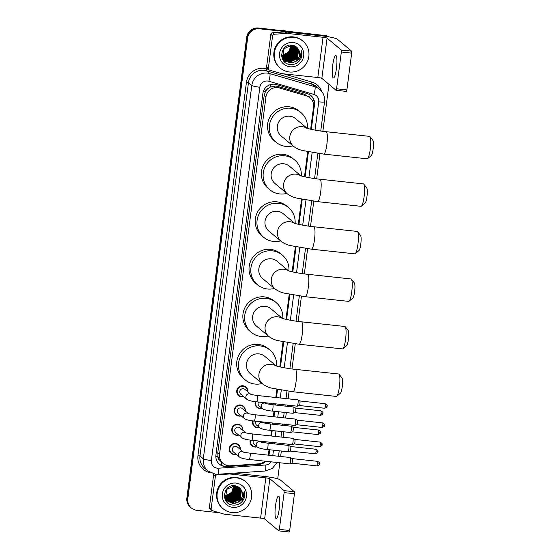 <?xml version="1.0" encoding="UTF-8"?>
<svg xmlns="http://www.w3.org/2000/svg" width="560" height="560" viewBox="0 0 560 560"><rect width="100%" height="100%" fill="white"/><g stroke="black" fill="none" stroke-linecap="round" stroke-linejoin="round"><path stroke-width="0.84" d="M266.154 402.836A5.635 5.502 -50 0 1 266.119 403.529M262.045 408.387A5.635 5.502 -50 0 1 255.248 401.646M263.662 422.058A5.635 5.502 -50 0 1 263.627 422.751L262.675 421.946M259.553 427.609A5.635 5.502 -50 0 1 252.756 420.861M261.163 441.273A5.635 5.502 -50 0 1 261.128 441.966L260.176 441.168M257.054 446.831A5.635 5.502 -50 0 1 250.257 440.083M243.726 396.676A5.635 5.502 -50 0 1 237.202 389.165A5.635 5.502 -50 0 1 247.8 391.818M241.234 415.898A5.635 5.502 -50 0 1 234.703 408.387A5.635 5.502 -50 0 1 245.308 411.033M238.735 435.113A5.635 5.502 -50 0 1 232.211 427.609A5.635 5.502 -50 0 1 242.809 430.255M236.243 454.335A5.635 5.502 -50 0 1 229.712 446.824A5.635 5.502 -50 0 1 240.317 449.477M310.66 129.22L313.544 106.995A10.57 10.318 130 0 0 310.002 97.783L304.437 94.234L277.508 86.373L275.751 86.03L270.34 87.045L267.911 88.627A3.521 3.437 130 0 0 265.391 91.595A10.57 1.253 -172.6 0 1 263.382 91.357M310.002 97.783A10.57 10.318 130 0 0 306.334 95.823L279.412 87.969A10.57 10.318 130 0 0 265.951 96.908L219.541 454.23A10.57 10.318 130 0 0 230.342 465.78L258.538 463.855A10.57 10.318 130 0 0 264.894 461.167M219.653 460.173A10.57 10.318 -50 0 1 217.994 456.568L217.966 456.75A3.521 3.437 130 0 0 219.653 460.173L221.62 462.203A10.57 1.666 -93.9 0 1 221.578 465.409M265.391 91.595L265.37 91.777A10.57 10.318 -50 0 1 267.911 88.627M265.37 91.777L264.194 95.438L217.784 452.753L217.994 456.568M268.31 455.154A10.57 10.318 130 0 0 268.408 454.524L269.038 449.694M269.85 443.408L270.004 442.225M270.823 435.939L271.53 430.479M272.349 424.186L272.503 423.01M273.315 416.717L274.029 411.257M274.841 404.964L274.995 403.788M275.814 397.495L276.878 389.305M279.79 366.863L283.052 341.775M285.964 319.333L289.226 294.245M292.138 271.81L295.4 246.722M298.312 224.28L301.567 199.192M304.486 176.75L307.741 151.662M311.311 129.367L314.503 104.783A10.57 10.318 130 0 0 307.293 93.618L276.325 84.581A10.57 10.318 130 0 0 262.864 93.527L215.915 455.014A10.57 10.318 130 0 0 226.716 466.571L259.14 464.352A10.57 10.318 130 0 0 265.909 461.272M219.38 512.743L196.784 510.314A10.57 10.318 -50 0 1 187.803 498.792L247.639 38.08A10.57 10.318 -50 0 1 259.322 28.784L324.779 35.826A10.57 10.318 -50 0 1 328.006 36.722M328.958 84.336L322.861 131.306M319.956 153.671L316.687 178.836M313.782 201.201L310.513 226.366M307.608 248.724L304.339 273.896M301.434 296.254L298.165 321.419M295.267 343.784L291.998 368.949M289.093 391.314L288.113 398.818M287.301 405.111L287.147 406.294M286.328 412.58L285.621 418.04M284.802 424.333L284.648 425.509M283.829 431.802L283.122 437.262M282.303 443.548L282.156 444.731M281.337 451.017L280.63 456.477M279.811 462.77L277.725 478.814M191.345 508.004L190.414 507.22A10.57 10.318 -50 0 1 186.865 498.008L246.701 37.296A10.57 10.318 -50 0 1 258.391 28L324.31 35.434A10.57 10.318 -50 0 1 328.412 36.792A10.57 10.318 -50 0 0 324.31 35.434L258.86 28.392L324.779 35.826M246.701 37.296L247.17 37.688A10.57 10.318 -50 0 1 258.86 28.392A10.57 10.318 -50 0 0 247.17 37.688L187.334 498.4L247.17 37.688L247.639 38.08M190.876 507.612A10.57 10.318 -50 0 1 187.334 498.4A10.57 10.318 -50 0 0 190.876 507.612M268.982 455.224A10.57 10.318 130 0 0 269.017 455.021L269.696 449.771M270.515 443.478L270.669 442.295M271.481 436.009L272.195 430.549M273.007 424.256L273.161 423.08M273.98 416.787L274.687 411.327M275.506 405.041L275.66 403.858M276.479 397.565L277.529 389.438M280.441 367.01L283.703 341.908M286.615 319.48L289.877 294.378M292.789 271.95L296.051 246.855M298.963 224.427L302.225 199.325M305.137 176.897L308.399 151.795M265.118 461.188A10.57 10.318 -50 0 1 258.678 463.96L226.247 466.179A10.57 10.318 -50 0 1 219.233 464.03M269.185 449.715L268.548 454.629A10.57 10.318 -50 0 1 268.464 455.168M310.723 95.382A10.57 10.318 -50 0 1 314.034 104.391L310.807 129.255M307.888 151.69L304.633 176.785M301.721 199.22L298.459 224.315M295.547 246.75L292.285 271.838M289.373 294.28L286.111 319.368M283.199 341.803L279.937 366.898M277.025 389.333L275.961 397.516M275.149 403.802L274.995 404.985M274.176 411.271L273.469 416.731M272.65 423.024L272.496 424.2M271.684 430.493L270.97 435.953M270.158 442.239L270.004 443.422M323.848 35.042A10.57 10.318 -50 0 1 328.601 36.827M336.462 68.313A11.277 2.044 -83.9 0 0 335.797 55.538A11.277 2.044 -83.9 0 0 332.724 65.184A11.277 2.044 -83.9 0 0 333.389 77.959A11.277 2.044 -83.9 0 0 336.462 68.313M268.373 68.236A1.764 1.722 130 0 0 268.961 69.776L267.211 68.306A1.764 1.722 -50 0 1 266.616 66.766L268.373 68.236L272.587 35.798L270.83 34.328A1.764 1.722 -50 0 1 272.475 32.774L284.963 31.92A1.764 1.722 -50 0 1 285.271 31.927L321.293 35.805A14.091 1.673 -172.6 0 1 337.407 39.242L351.61 51.149L351.673 53.13L341.341 52.017L341.271 50.036L327.075 38.129A3.521 0.42 7.4 0 0 323.043 37.275L287.021 33.397A1.764 1.722 130 0 0 286.72 33.39L274.232 34.244A1.764 1.722 130 0 0 272.587 35.798M266.616 66.766L270.83 34.328M268.961 69.776A1.764 1.722 130 0 0 269.57 70.098L281.498 73.584A1.764 1.722 130 0 0 281.792 73.64L317.814 77.518A3.521 0.42 7.4 0 1 321.846 78.372L336.084 90.3L336.567 88.788L346.899 89.901L351.673 53.13M346.899 89.901L346.416 91.406L336.126 90.286M336.567 88.788L341.341 52.017M281.722 30.513A15.855 15.477 -50 0 1 283.591 30.597A15.855 15.477 -50 0 1 285.432 30.912M289.359 71.981A17.619 17.199 -50 0 1 280.301 68.138A17.619 17.199 -50 0 1 275.751 47.901A17.619 17.199 -50 0 1 293.867 37.289A17.619 17.199 -50 0 1 302.932 41.132A17.619 17.199 -50 0 1 307.482 61.369A17.619 17.199 -50 0 1 289.359 71.981M280.301 68.138L279.832 67.746A17.619 17.199 -50 0 1 275.282 47.509A17.619 17.199 -50 0 1 293.398 36.897A17.619 17.199 -50 0 1 302.463 40.74L302.932 41.132M300.895 58.723C302.078 56.098 302.232 53.438 301.35 50.75C302.008 55.972 299.866 59.675 294.917 61.852A8.806 8.596 -50 0 0 298.767 49.987C297.416 47.278 295.246 45.675 292.257 45.178C280.049 43.099 277.711 63.525 289.961 64.463C294.798 64.883 298.445 62.972 300.895 58.723M293.195 42.49A12.334 12.04 -50 0 1 303.674 55.93A12.334 12.04 -50 0 1 290.038 66.78A12.334 12.04 -50 0 1 279.559 53.34A12.334 12.04 -50 0 1 293.195 42.49M281.582 54.096L282.275 57.064L284.676 60.312L289.121 62.16L297.241 58.709L298.459 50.113L296.212 46.998M296.142 46.935L293.335 45.402M284.977 60.55L289.268 62.279L297.381 58.828L298.606 50.239L296.289 47.061L291.809 45.178L283.885 48.797L282.856 57.554L285.264 60.802L289.849 62.769L294.917 61.852M284.389 60.06L288.533 61.67L296.653 58.219L297.878 49.623L295.911 46.76M284.697 60.284L288.68 61.789L296.8 58.338L298.025 49.749L295.988 46.823M295.729 46.613L295.064 46.088M284.627 59.962L287.952 61.18L296.072 57.729L297.29 49.133L295.603 46.543M284.438 60.011L288.099 61.299L296.212 57.848L297.437 49.259L295.68 46.599M284.116 59.647L287.364 60.69L295.484 57.239L296.709 48.643L295.274 46.333M284.179 59.717L287.511 60.809L295.631 57.358L296.856 48.769L295.358 46.382M283.878 59.339L286.783 60.2L294.903 56.749L296.121 48.153L294.938 46.144M283.941 59.416L286.93 60.319L295.043 56.868L296.268 48.279L295.029 46.186M283.654 59.017L286.195 59.71L294.315 56.259L295.54 47.663L294.595 45.962M283.71 59.094L286.342 59.829L294.462 56.378L295.687 47.789L294.679 46.004M283.437 58.681L285.614 59.22L293.734 55.769L294.952 47.173L294.231 45.801M283.486 58.765L285.761 59.339L293.881 55.888L295.099 47.299L294.322 45.836M283.234 58.331L285.026 58.73L293.146 55.279L294.371 46.683L293.86 45.654M283.283 58.415L285.173 58.849L293.293 55.398L294.518 46.809L293.951 45.689M283.045 57.96L284.445 58.24L292.565 54.789L293.79 46.193L293.475 45.521M283.087 58.058L284.592 58.359L292.712 54.908L293.93 46.319L293.573 45.549M282.87 57.575L283.857 57.75L291.977 54.299L293.069 45.402M282.912 57.673L284.004 57.876L292.124 54.418L293.174 45.43M282.709 57.176L291.396 53.809L292.656 45.311M282.744 57.281L291.543 53.928L292.761 45.332M282.562 56.756L290.808 53.319L292.222 45.234M282.597 56.861L290.955 53.438L292.334 45.248M282.436 56.315L290.227 52.829L291.774 45.178M282.464 56.427L290.374 52.948L291.886 45.185M282.331 55.846L289.639 52.339L291.298 45.143M282.352 55.965L289.786 52.458L291.417 45.15M282.247 55.356L289.058 51.849L290.808 45.143M282.261 55.482L289.205 51.968L290.934 45.136M284.158 48.146L282.709 57.428L285.117 60.683L289.702 62.65C296.408 63.77 302.043 55.65 298.767 49.987M281.561 55.034L282.128 56.938L284.83 60.431M281.82 57.036L283.948 59.703M281.743 56.7L284.396 60.004M281.995 57.687L283.507 59.332M290.234 50.267L284.144 55.699M296.982 48.461A15.855 15.477 -50 0 1 296.905 48.888M296.87 49.063A15.855 15.477 -50 0 1 296.716 49.721M296.611 50.106A15.855 15.477 -50 0 1 296.317 51.065M296.142 51.534A15.855 15.477 -50 0 1 295.106 53.732M291.725 57.897A15.855 15.477 -50 0 1 289.73 59.402M289.282 59.675A15.855 15.477 -50 0 1 288.54 60.088M287.959 60.382A15.855 15.477 -50 0 1 287.287 60.683M287.105 60.753A15.855 15.477 -50 0 1 286.65 60.928M285.922 61.18A15.855 15.477 -50 0 1 285.817 61.208A15.855 15.477 -50 0 1 284.606 61.53M282.933 59.787L284.305 59.99M284.893 60.025L285.481 60.032M285.754 60.018L287.014 59.885M287.651 59.759L291.368 58.121M295.155 53.606L296.1 49.77M296.114 49.147L296.037 47.957M296.002 47.691L295.911 47.152M295.743 54.096L296.681 50.26M296.695 49.637L296.625 48.447M296.324 54.586L297.269 50.75M297.283 50.127L297.206 48.937M296.912 55.076L297.85 51.24M282.898 59.731L284.235 59.934M284.753 59.962L285.285 59.969M285.537 59.962L286.671 59.864M287.238 59.766L290.283 58.674M295.505 52.465L296.037 49.378M296.037 48.832L295.946 47.754M295.911 47.523L295.827 47.026M296.086 52.955L296.625 49.868M296.618 49.322L296.534 48.244M296.674 53.445L297.206 50.358M297.206 49.812L297.115 48.734M297.255 53.935L297.787 50.848M298.809 61.551L299.642 60.585L301.35 50.75M369.964 136.605L372.918 140.406A7.749 1.407 96.1 0 1 373.135 149.03A7.749 1.407 96.1 0 1 371.287 155.554L367.591 158.641A11.277 2.044 -83.9 0 0 370.272 149.149A11.277 2.044 -83.9 0 0 369.964 136.605A11.277 2.044 -83.9 0 0 369.607 136.374L326.2 131.705A11.277 2.044 96.1 0 1 326.865 144.48A11.277 2.044 96.1 0 1 323.792 154.119L367.199 158.795A11.277 2.044 -83.9 0 0 367.591 158.641M307.062 128.268L295.638 118.692A11.277 11.004 130 0 0 278.243 123.025A11.277 11.004 130 0 0 281.148 135.975L293.573 146.391C296.744 148.617 299.95 150.024 303.191 150.612L323.792 154.119M292.943 145.859A19.376 18.921 -50 0 1 285.915 146.412A19.376 18.921 -50 0 1 275.947 142.184A19.376 18.921 -50 0 1 270.942 119.931A19.376 18.921 -50 0 1 290.871 108.255A19.376 18.921 -50 0 1 300.846 112.483A19.376 18.921 -50 0 1 307.447 128.394M275.947 142.184L274.19 140.714A19.376 18.921 -50 0 1 269.192 118.461A19.376 18.921 -50 0 1 289.121 106.785A19.376 18.921 -50 0 1 299.089 111.013L300.846 112.483M363.79 184.135L366.744 187.936A7.749 1.407 96.1 0 1 366.961 196.56A7.749 1.407 96.1 0 1 365.12 203.084L361.417 206.171A11.277 2.044 -83.9 0 0 364.098 196.679A11.277 2.044 -83.9 0 0 363.79 184.135A11.277 2.044 -83.9 0 0 363.433 183.904L320.026 179.235A11.277 2.044 96.1 0 1 320.691 192.01A11.277 2.044 96.1 0 1 317.618 201.649L361.025 206.318A11.277 2.044 -83.9 0 0 361.417 206.171M300.888 175.798L289.464 166.222A11.277 11.004 130 0 0 272.069 170.555A11.277 11.004 130 0 0 274.981 183.505L287.399 193.921C290.57 196.147 293.776 197.554 297.017 198.142L317.618 201.649M286.769 193.389A19.376 18.921 -50 0 1 279.741 193.942A19.376 18.921 -50 0 1 269.773 189.714A19.376 18.921 -50 0 1 264.768 167.461A19.376 18.921 -50 0 1 284.697 155.785A19.376 18.921 -50 0 1 294.672 160.013A19.376 18.921 -50 0 1 301.273 175.917M269.773 189.714L268.016 188.244A19.376 18.921 -50 0 1 263.018 165.991A19.376 18.921 -50 0 1 282.947 154.315A19.376 18.921 -50 0 1 292.915 158.543L294.672 160.013M357.616 231.665L360.577 235.466A7.749 1.407 96.1 0 1 360.787 244.09A7.749 1.407 96.1 0 1 358.946 250.614L355.243 253.701A11.277 2.044 -83.9 0 0 357.924 244.209A11.277 2.044 -83.9 0 0 357.616 231.665A11.277 2.044 -83.9 0 0 357.266 231.427L313.852 226.758A11.277 2.044 96.1 0 1 314.517 239.54A11.277 2.044 96.1 0 1 311.444 249.179L354.851 253.848A11.277 2.044 -83.9 0 0 355.243 253.701M294.714 223.328L283.29 213.752A11.277 11.004 130 0 0 265.895 218.085A11.277 11.004 130 0 0 268.807 231.028L281.232 241.444C284.396 243.677 287.602 245.084 290.843 245.665L311.444 249.179M280.595 240.919A19.376 18.921 -50 0 1 273.567 241.472A19.376 18.921 -50 0 1 263.599 237.244A19.376 18.921 -50 0 1 258.601 214.984A19.376 18.921 -50 0 1 278.53 203.308A19.376 18.921 -50 0 1 288.498 207.543A19.376 18.921 -50 0 1 295.099 223.447M263.599 237.244L261.849 235.774A19.376 18.921 -50 0 1 256.844 213.514A19.376 18.921 -50 0 1 276.773 201.838A19.376 18.921 -50 0 1 286.741 206.073L288.498 207.543M351.442 279.188L354.403 282.989A7.749 1.407 96.1 0 1 354.613 291.613A7.749 1.407 96.1 0 1 352.772 298.144L349.069 301.224A11.277 2.044 -83.9 0 0 351.757 291.739A11.277 2.044 -83.9 0 0 351.442 279.188A11.277 2.044 -83.9 0 0 351.092 278.957L307.685 274.288A11.277 2.044 96.1 0 1 308.343 287.063A11.277 2.044 96.1 0 1 305.27 296.709L348.677 301.378A11.277 2.044 -83.9 0 0 349.069 301.224M288.54 270.858L277.116 261.282A11.277 11.004 130 0 0 259.721 265.615A11.277 11.004 130 0 0 262.633 278.558L275.058 288.974C278.222 291.2 281.428 292.607 284.669 293.195L305.27 296.709M274.421 288.442A19.376 18.921 -50 0 1 267.4 289.002A19.376 18.921 -50 0 1 257.425 284.767A19.376 18.921 -50 0 1 252.427 262.514A19.376 18.921 -50 0 1 272.356 250.838A19.376 18.921 -50 0 1 282.324 255.073A19.376 18.921 -50 0 1 288.925 270.977M257.425 284.767L255.675 283.297A19.376 18.921 -50 0 1 250.67 261.044A19.376 18.921 -50 0 1 270.599 249.368A19.376 18.921 -50 0 1 280.574 253.603L282.324 255.073M345.268 326.718L348.229 330.519A7.749 1.407 96.1 0 1 348.439 339.143A7.749 1.407 96.1 0 1 346.598 345.667L342.902 348.754A11.277 2.044 -83.9 0 0 345.583 339.262A11.277 2.044 -83.9 0 0 345.268 326.718A11.277 2.044 -83.9 0 0 344.918 326.487L301.511 321.818A11.277 2.044 96.1 0 1 302.176 334.593A11.277 2.044 96.1 0 1 299.096 344.239L342.503 348.908A11.277 2.044 -83.9 0 0 342.902 348.754M282.366 318.381L270.949 308.805A11.277 11.004 130 0 0 253.547 313.138A11.277 11.004 130 0 0 256.459 326.088L268.884 336.504C272.055 338.73 275.254 340.137 278.495 340.725L299.096 344.239M268.254 335.972A19.376 18.921 -50 0 1 261.226 336.532A19.376 18.921 -50 0 1 251.251 332.297A19.376 18.921 -50 0 1 246.253 310.044A19.376 18.921 -50 0 1 266.182 298.368A19.376 18.921 -50 0 1 276.15 302.596A19.376 18.921 -50 0 1 282.751 318.507M251.251 332.297L249.501 330.827A19.376 18.921 -50 0 1 244.496 308.574A19.376 18.921 -50 0 1 264.425 296.898A19.376 18.921 -50 0 1 274.4 301.126L276.15 302.596M339.094 374.248L342.055 378.049A7.749 1.407 96.1 0 1 342.272 386.673A7.749 1.407 96.1 0 1 340.424 393.197L336.728 396.284A11.277 2.044 -83.9 0 0 339.409 386.792A11.277 2.044 -83.9 0 0 339.094 374.248A11.277 2.044 -83.9 0 0 338.744 374.017L295.337 369.348A11.277 2.044 96.1 0 1 296.002 382.123A11.277 2.044 96.1 0 1 292.922 391.762L336.329 396.431A11.277 2.044 -83.9 0 0 336.728 396.284M276.199 365.911L264.775 356.335A11.277 11.004 130 0 0 247.38 360.668A11.277 11.004 130 0 0 250.285 373.618L262.71 384.034C265.881 386.26 269.087 387.667 272.328 388.255L292.922 391.762M262.08 383.502A19.376 18.921 -50 0 1 255.052 384.055A19.376 18.921 -50 0 1 245.084 379.827A19.376 18.921 -50 0 1 240.079 357.574A19.376 18.921 -50 0 1 260.008 345.898A19.376 18.921 -50 0 1 269.976 350.126A19.376 18.921 -50 0 1 276.577 366.037M245.084 379.827L243.327 378.357A19.376 18.921 -50 0 1 238.329 356.104A19.376 18.921 -50 0 1 258.258 344.428A19.376 18.921 -50 0 1 268.226 348.656L269.976 350.126M251.027 394.513L257.383 395.514A3.171 0.574 96.1 0 1 257.572 399.105A3.171 0.574 96.1 0 1 257.544 399.301A3.171 0.574 96.1 0 1 256.704 401.821C252.147 401.408 248.899 400.596 246.953 399.378L240.828 394.24A3.171 3.094 -50 0 1 243.271 388.689A3.171 3.094 -50 0 1 244.902 389.382L250.775 394.31M243.523 396.501A5.285 5.159 -50 0 1 237.636 389.403A5.285 5.159 -50 0 1 247.597 391.643M257.383 395.514L297.829 399.868A3.171 0.574 96.1 0 1 297.871 399.882A3.171 0.574 96.1 0 1 297.899 399.896A3.171 0.574 96.1 0 1 298.018 403.459A3.171 0.574 96.1 0 1 297.199 406.168A3.171 0.574 96.1 0 1 297.15 406.168A3.171 0.574 96.1 0 1 297.087 406.14M325.227 406.28A2.289 0.413 96.1 0 0 325.087 403.683L299.817 400.967A2.289 0.413 96.1 0 1 299.831 400.974A2.289 0.413 96.1 0 1 299.852 400.988A2.289 0.413 96.1 0 1 299.936 403.557A2.289 0.413 96.1 0 1 299.348 405.517A2.289 0.413 96.1 0 1 299.313 405.517L324.597 408.24C328.538 406.854 326.522 406.35 327.117 406.259L325.227 406.28A2.289 0.413 96.1 0 1 324.597 408.24M248.528 413.735L254.891 414.736A3.171 0.574 96.1 0 1 255.073 418.327A3.171 0.574 96.1 0 1 255.052 418.523A3.171 0.574 96.1 0 1 254.212 421.036C249.655 420.63 246.4 419.818 244.454 418.593L238.329 413.462A3.171 3.094 -50 0 1 240.772 407.911A3.171 3.094 -50 0 1 242.403 408.604L248.276 413.525M241.024 415.723A5.285 5.159 -50 0 1 235.137 408.618A5.285 5.159 -50 0 1 245.098 410.858M254.891 414.736L295.337 419.083A3.171 0.574 96.1 0 1 295.379 419.097A3.171 0.574 96.1 0 1 295.4 419.118A3.171 0.574 96.1 0 1 295.519 422.681A3.171 0.574 96.1 0 1 294.7 425.383A3.171 0.574 96.1 0 1 294.658 425.39A3.171 0.574 96.1 0 1 294.588 425.362M324.59 425.418L322.728 425.502A2.289 0.413 96.1 0 0 322.595 422.905L297.325 420.182A2.289 0.413 96.1 0 1 297.339 420.196A2.289 0.413 96.1 0 1 297.353 420.203A2.289 0.413 96.1 0 1 297.444 422.779A2.289 0.413 96.1 0 1 296.849 424.732A2.289 0.413 96.1 0 1 296.814 424.739M246.029 432.957L252.392 433.951A3.171 0.574 96.1 0 1 252.581 437.549A3.171 0.574 96.1 0 1 252.553 437.745A3.171 0.574 96.1 0 1 251.713 440.258C247.156 439.852 243.901 439.033 241.955 437.815L235.83 432.684A3.171 3.094 -50 0 1 238.273 427.126A3.171 3.094 -50 0 1 239.911 427.819L245.784 432.747M238.532 434.938A5.285 5.159 -50 0 1 232.645 427.84A5.285 5.159 -50 0 1 242.606 430.08M252.392 433.951L292.838 438.305A3.171 0.574 96.1 0 1 292.88 438.319A3.171 0.574 96.1 0 1 292.901 438.333A3.171 0.574 96.1 0 1 293.027 441.896A3.171 0.574 96.1 0 1 292.201 444.605A3.171 0.574 96.1 0 1 292.159 444.612A3.171 0.574 96.1 0 1 292.096 444.577M322.091 444.64L320.229 444.717A2.289 0.413 96.1 0 0 320.096 442.12L294.826 439.404A2.289 0.413 96.1 0 1 294.84 439.411A2.289 0.413 96.1 0 1 294.861 439.425A2.289 0.413 96.1 0 1 294.945 442.001A2.289 0.413 96.1 0 1 294.35 443.954A2.289 0.413 96.1 0 1 294.322 443.954M243.537 452.172L249.9 453.173A3.171 0.574 96.1 0 1 250.082 456.764A3.171 0.574 96.1 0 1 250.054 456.96A3.171 0.574 96.1 0 1 249.221 459.48C244.657 459.067 241.409 458.255 239.463 457.037L233.338 451.899A3.171 3.094 -50 0 1 235.781 446.348A3.171 3.094 -50 0 1 237.412 447.041L243.285 451.962M236.033 454.16A5.285 5.159 -50 0 1 230.146 447.062A5.285 5.159 -50 0 1 240.107 449.302M249.9 453.173L290.339 457.527A3.171 0.574 96.1 0 1 290.381 457.541A3.171 0.574 96.1 0 1 290.528 461.118A3.171 0.574 96.1 0 1 289.709 463.827A3.171 0.574 96.1 0 1 289.66 463.827A3.171 0.574 96.1 0 1 289.597 463.799M290.381 457.541A3.171 0.574 96.1 0 1 290.409 457.555L292.348 458.633A2.289 0.413 96.1 0 1 292.362 458.647A2.289 0.413 96.1 0 1 292.446 461.216A2.289 0.413 96.1 0 1 291.858 463.176A2.289 0.413 96.1 0 1 291.823 463.176L317.114 465.899C321.048 464.513 319.032 464.009 319.627 463.911L317.737 463.939A2.289 0.413 96.1 0 1 317.114 465.899M317.737 463.939A2.289 0.413 96.1 0 0 317.604 461.342L292.327 458.626A2.289 0.413 96.1 0 1 292.348 458.633M266.378 403.739L272.734 404.74A3.171 0.574 96.1 0 1 272.804 404.768A3.171 0.574 96.1 0 1 272.895 408.527A3.171 0.574 96.1 0 1 272.055 411.047C267.498 410.634 264.25 409.822 262.304 408.604L259.147 405.958A3.171 3.094 -50 0 1 258.482 402.01M293.545 407.001A3.171 0.574 96.1 0 1 293.615 406.987A3.171 0.574 96.1 0 1 293.657 407.001A3.171 0.574 96.1 0 1 293.678 407.015A3.171 0.574 96.1 0 1 293.839 410.27A3.171 0.574 96.1 0 1 292.978 413.287A3.171 0.574 96.1 0 1 292.936 413.294A3.171 0.574 96.1 0 1 292.866 413.259M261.842 408.219A5.285 5.159 -50 0 1 255.738 401.709M322.868 413.322L321.006 413.399A2.289 0.413 96.1 0 0 320.873 410.802L295.603 408.086A2.289 0.413 96.1 0 1 295.617 408.093A2.289 0.413 96.1 0 1 295.631 408.107A2.289 0.413 96.1 0 1 295.722 410.683A2.289 0.413 96.1 0 1 295.127 412.636A2.289 0.413 96.1 0 1 295.099 412.636M265.923 402.808A5.285 5.159 -50 0 1 265.916 403.354M263.879 422.961L270.242 423.962A3.171 0.574 96.1 0 1 270.305 423.99A3.171 0.574 96.1 0 1 270.403 427.749A3.171 0.574 96.1 0 1 269.563 430.262C265.006 429.856 261.751 429.044 259.805 427.819L256.648 425.173A3.171 3.094 -50 0 1 255.983 421.232M291.046 426.223A3.171 0.574 96.1 0 1 291.116 426.209A3.171 0.574 96.1 0 1 291.158 426.223A3.171 0.574 96.1 0 1 291.186 426.237A3.171 0.574 96.1 0 1 291.34 429.492A3.171 0.574 96.1 0 1 290.486 432.509A3.171 0.574 96.1 0 1 290.437 432.509A3.171 0.574 96.1 0 1 290.374 432.481M259.343 427.434A5.285 5.159 -50 0 1 253.239 420.924M318.514 432.621A2.289 0.413 96.1 0 0 318.374 430.024L293.104 427.308A2.289 0.413 96.1 0 1 293.118 427.315A2.289 0.413 96.1 0 1 293.139 427.329A2.289 0.413 96.1 0 1 293.223 429.898A2.289 0.413 96.1 0 1 292.635 431.858A2.289 0.413 96.1 0 1 292.6 431.858L317.884 434.581C321.825 433.195 319.809 432.691 320.404 432.6L318.514 432.621A2.289 0.413 96.1 0 1 317.884 434.581M263.424 422.03A5.285 5.159 -50 0 1 263.417 422.576M261.38 442.183L267.743 443.177A3.171 0.574 96.1 0 1 267.813 443.212A3.171 0.574 96.1 0 1 267.904 446.971A3.171 0.574 96.1 0 1 267.064 449.484C262.507 449.078 259.252 448.259 257.306 447.041L254.156 444.395A3.171 3.094 -50 0 1 253.491 440.447M288.547 445.438A3.171 0.574 96.1 0 1 288.624 445.424A3.171 0.574 96.1 0 1 288.666 445.438A3.171 0.574 96.1 0 1 288.687 445.459A3.171 0.574 96.1 0 1 288.848 448.707A3.171 0.574 96.1 0 1 287.987 451.724A3.171 0.574 96.1 0 1 287.945 451.731A3.171 0.574 96.1 0 1 287.875 451.703M256.851 446.656A5.285 5.159 -50 0 1 250.747 440.146M316.015 451.843A2.289 0.413 96.1 0 0 315.882 449.246L290.612 446.523A2.289 0.413 96.1 0 1 290.626 446.537A2.289 0.413 96.1 0 1 290.64 446.544A2.289 0.413 96.1 0 1 290.731 449.12A2.289 0.413 96.1 0 1 290.136 451.073A2.289 0.413 96.1 0 1 290.101 451.08L315.392 453.796C319.326 452.41 317.31 451.906 317.905 451.815L316.015 451.843A2.289 0.413 96.1 0 1 315.392 453.796M260.932 441.252A5.285 5.159 -50 0 1 260.925 441.798M279.244 508.907A11.277 2.044 -83.9 0 0 278.579 496.132A11.277 2.044 -83.9 0 0 275.499 505.771A11.277 2.044 -83.9 0 0 276.164 518.553A11.277 2.044 -83.9 0 0 279.244 508.907M211.148 508.83A1.764 1.722 130 0 0 211.736 510.363L209.986 508.893A1.764 1.722 -50 0 1 209.398 507.36L211.148 508.83L215.362 476.392L213.605 474.922A1.764 1.722 -50 0 1 214.025 473.991M209.398 507.36L213.605 474.922M233.982 473.158L264.068 476.392A14.091 1.673 -172.6 0 1 280.189 479.836L294.385 491.743L294.455 493.717L284.116 492.611L284.053 490.63L269.85 478.723A3.521 0.42 7.4 0 0 265.818 477.862L229.796 473.991A1.764 1.722 130 0 0 229.495 473.984L217.007 474.838A1.764 1.722 130 0 0 215.362 476.392M211.736 510.363A1.764 1.722 130 0 0 212.352 510.692L224.28 514.171A1.764 1.722 130 0 0 224.574 514.234L260.596 518.105A3.521 0.42 7.4 0 1 264.621 518.966L278.824 530.873L279.342 529.382L289.674 530.495L294.455 493.717M289.674 530.495L289.198 532L278.901 530.88M279.342 529.382L284.116 492.611M232.141 512.575A17.619 17.199 -50 0 1 223.076 508.725A17.619 17.199 -50 0 1 218.526 488.495A17.619 17.199 -50 0 1 236.642 477.883A17.619 17.199 -50 0 1 245.707 481.726A17.619 17.199 -50 0 1 250.257 501.956A17.619 17.199 -50 0 1 232.141 512.575M223.076 508.725L222.607 508.333A17.619 17.199 -50 0 1 218.064 488.103A17.619 17.199 -50 0 1 236.18 477.491A17.619 17.199 -50 0 1 245.245 481.334L245.707 481.726M243.677 499.317C244.853 496.685 245.007 494.032 244.125 491.344C244.79 496.566 242.641 500.269 237.692 502.446A8.806 8.596 -50 0 0 241.542 490.581C240.191 487.872 238.021 486.269 235.039 485.772C222.831 483.693 220.486 504.119 232.736 505.05C237.573 505.477 241.22 503.566 243.677 499.317M235.97 483.084A12.334 12.04 -50 0 1 246.449 496.524A12.334 12.04 -50 0 1 232.813 507.367A12.334 12.04 -50 0 1 222.334 493.927A12.334 12.04 -50 0 1 235.97 483.084M224.364 494.69L225.05 497.651L227.458 500.906L231.896 502.754L240.016 499.296L241.241 490.707L238.994 487.592M238.917 487.529L236.11 485.989M227.752 501.144L232.043 502.873L240.163 499.422L241.388 490.826L239.064 487.648L234.584 485.772L226.66 489.391L225.631 498.141L228.039 501.396L232.624 503.363L237.692 502.446M227.171 500.654L231.308 502.264L239.428 498.806L240.653 490.217L238.693 487.354M227.479 500.878L231.455 502.383L239.575 498.932L240.8 490.336L238.77 487.41M238.504 487.2L237.846 486.675M227.409 500.549L230.727 501.774L238.847 498.316L240.072 489.727L238.378 487.13M227.213 500.598L230.874 501.893L238.994 498.442L240.219 489.846L238.455 487.186M226.898 500.234L230.139 501.284L238.259 497.826L239.484 489.237L238.056 486.927M226.961 500.311L230.286 501.403L238.406 497.952L239.631 489.363L238.133 486.976M226.66 499.926L229.558 500.794L237.678 497.336L238.903 488.747L237.72 486.731M226.716 500.01L229.705 500.913L237.825 497.462L239.05 488.873L237.804 486.78M226.429 499.604L228.977 500.304L237.09 496.846L238.315 488.257L237.37 486.556M226.485 499.688L229.117 500.423L237.237 496.972L238.462 488.383L237.496 486.647M226.212 499.268L228.389 499.814L236.509 496.356L237.734 487.767L237.013 486.388M226.268 499.359L228.536 499.933L236.656 496.482L237.881 487.893L237.104 486.43M226.009 498.918L227.808 499.324L235.921 495.866L237.146 487.277L236.635 486.241M226.058 499.009L227.948 499.443L236.068 495.992L237.293 487.403L236.733 486.276M225.82 498.554L227.22 498.834L235.34 495.376L236.565 486.787L236.25 486.115M225.869 498.645L227.367 498.953L235.487 495.502L236.712 486.913L236.348 486.143M225.645 498.169L226.639 498.344L234.759 494.886L235.851 485.996M225.687 498.267L226.779 498.463L234.899 495.012L235.949 486.024M225.484 497.77L234.171 494.396L235.431 485.898M225.526 497.868L234.318 494.522L235.536 485.926M225.337 497.343L233.59 493.906L234.997 485.821M225.372 497.455L233.73 494.032L235.109 485.842M225.211 496.902L233.002 493.416L234.549 485.765M225.246 497.014L233.149 493.542L234.661 485.779M225.106 496.44L232.421 492.933L234.08 485.737M225.134 496.559L232.561 493.052L234.199 485.744M225.022 495.943L231.833 492.443L233.583 485.73M225.043 496.069L231.98 492.562L233.709 485.73M226.933 488.733L225.484 498.022L227.892 501.27L232.477 503.244C239.183 504.364 244.825 496.244 241.542 490.581M224.336 495.628L224.903 497.532L227.605 501.018M224.595 497.63L226.723 500.29M224.525 497.294L227.094 500.598M224.77 498.274L226.289 499.926M233.016 490.854L226.919 496.293M239.757 489.055A15.855 15.477 -50 0 1 239.68 489.475M239.645 489.657A15.855 15.477 -50 0 1 239.491 490.315M239.393 490.7A15.855 15.477 -50 0 1 239.092 491.652M238.917 492.128A15.855 15.477 -50 0 1 237.881 494.319M234.5 498.491A15.855 15.477 -50 0 1 232.505 499.996M232.057 500.269A15.855 15.477 -50 0 1 231.322 500.682M230.734 500.969A15.855 15.477 -50 0 1 230.062 501.27M229.88 501.347A15.855 15.477 -50 0 1 229.432 501.522M228.697 501.774A15.855 15.477 -50 0 1 228.599 501.802A15.855 15.477 -50 0 1 227.381 502.124M225.26 499.527L226.002 499.611M226.499 499.639L227.087 499.639M227.367 499.632L228.62 499.492M229.257 499.366L232.974 497.735M236.768 493.213L237.706 489.384M237.72 488.761L237.65 487.564M237.615 487.305L237.517 486.766M225.708 500.374L227.171 500.591M227.668 500.619L228.256 500.619M228.536 500.612L229.789 500.472M230.426 500.346L234.143 498.715M237.93 494.193L238.875 490.364M238.889 489.741L238.812 488.544M238.784 488.285L238.686 487.746M238.518 494.683L239.456 490.854M239.477 490.231L239.4 489.034M239.099 495.173L240.044 491.344M240.058 490.721L239.981 489.524M239.687 495.663L240.625 491.834M225.68 500.325L227.017 500.521M227.528 500.556L228.06 500.563M228.312 500.556L229.446 500.458M230.013 500.36L233.065 499.268M238.28 493.052L238.812 489.972M238.812 489.419L238.728 488.348M238.693 488.11L238.602 487.62M238.868 493.542L239.4 490.462M239.4 489.909L239.309 488.838M239.449 494.032L239.981 490.952M239.981 490.399L239.897 489.328M240.037 494.522L240.569 491.442M241.591 502.138L242.424 501.179L244.125 491.344M277.508 86.373L279.412 87.969M314.076 103.978A10.57 1.253 -172.6 0 1 313.495 103.936M309.638 97.482A10.57 2.1 -73.7 0 0 310.205 95.004M270.34 87.045A10.57 2.1 -73.7 0 0 270.984 84.462M217.966 456.75A10.57 1.253 -172.6 0 1 215.831 456.498M264.194 95.438L265.951 96.908M304.437 94.234L306.334 95.823M217.784 452.753L219.541 454.23M315.056 130.109L318.724 101.864A7.049 6.881 130 0 0 313.915 94.416L268.821 81.256A7.049 6.881 130 0 0 259.847 87.22L211.365 460.509A7.049 6.881 130 0 0 218.561 468.209L265.79 464.975A7.049 6.881 130 0 0 271.201 461.846M211.365 460.509A7.049 0.833 7.4 0 1 203.301 458.787L251.783 85.498A14.091 13.762 -50 0 1 269.731 73.57L266.399 70.777A14.091 13.762 130 0 0 248.451 82.705L199.976 455.994A14.091 13.762 130 0 0 204.701 468.272L208.033 471.065A14.091 13.762 -50 0 1 203.301 458.787L199.976 455.994L197.96 455.56L246.442 82.271L248.451 82.705L251.783 85.498A7.049 0.833 7.4 0 0 259.847 87.22M208.033 471.065L215.432 474.215L217.875 474.257A7.049 1.113 -93.9 0 0 218.561 468.209M246.442 82.271A15.855 15.477 -50 0 1 263.97 68.327A15.855 15.477 -50 0 1 266.63 68.859L268.527 69.412M283.731 73.85L311.731 82.019A15.855 15.477 -50 0 1 321.762 91.469M210.483 472.71A15.855 15.477 -50 0 1 197.96 455.56M259.322 28.784L258.391 28M187.803 498.792L186.865 498.008M268.821 81.256A7.049 1.4 -73.7 0 0 269.731 73.57L314.832 86.737L311.5 83.944L266.399 70.777A1.764 0.35 106.3 0 1 266.63 68.859M313.915 94.416A7.049 1.4 -73.7 0 0 314.832 86.737A14.091 13.762 -50 0 1 319.718 89.341L316.386 86.548A14.091 13.762 130 0 0 311.5 83.944A1.764 0.35 106.3 0 1 311.731 82.019M272.776 455.637L273.483 450.177M274.302 443.884L274.456 442.708M275.275 436.415L275.982 430.955M276.801 424.669L276.955 423.486M277.767 417.193L278.481 411.74M279.293 405.447L279.447 404.264M280.266 397.978L281.281 390.138M284.193 367.752L287.455 342.608M290.36 320.222L293.629 295.078M296.534 272.699L299.803 247.555M302.708 225.169L305.977 200.025M308.882 177.639L312.144 152.495M217.875 474.257L265.104 471.03A7.049 1.113 -93.9 0 0 265.79 464.975M318.724 101.864A7.049 0.833 7.4 0 0 324.541 101.794C325.052 96.81 323.442 92.659 319.718 89.341M314.034 104.391L314.503 104.783M268.548 454.629L269.017 455.021M258.678 463.96L259.14 464.352M226.247 466.179L226.716 466.571M321.846 78.372L327.075 38.129M317.814 77.518L323.043 37.275M285.271 31.927L287.021 33.397M341.271 50.036L351.61 51.149M286.72 33.39L284.963 31.92M272.475 32.774L274.232 34.244M306.74 128.163A11.277 11.004 130 0 0 293.573 146.391M300.566 175.686A11.277 11.004 130 0 0 287.399 193.921M294.392 223.216A11.277 11.004 130 0 0 281.232 241.444M288.218 270.746A11.277 11.004 130 0 0 275.058 288.974M282.044 318.276A11.277 11.004 130 0 0 268.884 336.504M275.87 365.799A11.277 11.004 130 0 0 262.71 384.034M327.082 406.203L327.117 406.259C326.557 405.944 328.671 405.93 325.087 403.683M246.953 399.378A3.171 3.094 -50 0 1 249.396 393.827A3.171 3.094 -50 0 1 250.705 394.282M244.454 418.593A3.171 3.094 -50 0 1 246.897 413.042A3.171 3.094 -50 0 1 248.206 413.497M322.728 425.502A2.289 0.413 96.1 0 1 322.105 427.455L296.835 424.739L294.7 425.383M241.955 437.815A3.171 3.094 -50 0 1 244.398 432.264A3.171 3.094 -50 0 1 245.707 432.719M320.229 444.717A2.289 0.413 96.1 0 1 319.606 446.677L294.336 443.961M319.592 463.862L319.627 463.911C319.074 463.603 321.188 463.589 317.604 461.342M239.463 457.037A3.171 3.094 -50 0 1 241.906 451.479A3.171 3.094 -50 0 1 243.215 451.941M262.304 408.604A3.171 3.094 -50 0 1 264.747 403.053A3.171 3.094 -50 0 1 266.056 403.508M321.006 413.399A2.289 0.413 96.1 0 1 320.383 415.359L295.113 412.643L292.978 413.287M292.936 413.294L272.055 411.047A3.171 0.574 96.1 0 1 271.992 411.012M320.369 432.544L320.404 432.6C319.844 432.285 321.958 432.271 318.374 430.024M259.805 427.819A3.171 3.094 -50 0 1 262.248 422.268A3.171 3.094 -50 0 1 263.557 422.723M290.437 432.509L269.563 430.262A3.171 0.574 96.1 0 1 269.493 430.234M317.877 451.759L317.905 451.815C317.352 451.5 319.466 451.486 315.882 449.246M257.306 447.041A3.171 3.094 -50 0 1 259.749 441.49A3.171 3.094 -50 0 1 261.058 441.945M287.945 451.731L267.064 449.484A3.171 0.574 96.1 0 1 267.001 449.456M264.621 518.966L269.85 478.723M260.596 518.105L265.818 477.862M229.201 473.487L229.796 473.991M284.053 490.63L294.385 491.743M229.495 473.984L228.928 473.501M216.342 474.278L217.007 474.838M221.319 461.958L223.09 463.442M265.104 471.03L272.314 468.447L277.144 462.483M278.509 456.253L279.216 450.793M280.035 444.5L280.182 443.324M281.001 437.031L281.708 431.571M282.527 425.285L282.681 424.102M283.5 417.809L284.207 412.356M285.026 406.063L285.18 404.88M285.992 398.594L286.979 391.027M289.884 368.669L293.153 343.497M296.051 321.139L299.32 295.974M302.225 273.609L305.494 248.444M308.399 226.079L311.668 200.914M314.573 178.549L317.842 153.384M320.747 131.026L324.541 101.794M336.084 90.3L346.416 91.406M326.2 131.705C317.744 130.928 307.153 128.576 306.467 128.058M320.026 179.235C311.57 178.458 300.979 176.106 300.293 175.588M313.852 226.758C305.396 225.981 294.812 223.636 294.126 223.118M307.685 274.288C299.222 273.511 288.638 271.159 287.952 270.641M301.511 321.818C293.048 321.041 282.464 318.689 281.778 318.171M295.337 369.348C286.874 368.571 276.29 366.219 275.604 365.701M239.001 395.472L237.419 394.142M256.704 401.821L297.15 406.168M299.831 400.974L297.871 399.882M245.791 387.373L244.209 386.043M299.348 405.517L297.199 406.168M322.595 422.905C326.179 425.145 324.065 425.159 324.618 425.474C324.023 425.572 326.039 426.076 322.105 427.455M236.502 414.687L234.92 413.364M254.212 421.036L294.658 425.39M297.339 420.196L295.379 419.097M243.292 406.588L241.71 405.258M320.096 442.12C323.68 444.367 321.566 444.381 322.126 444.696C321.531 444.787 323.547 445.291 319.606 446.677M234.01 433.909L232.421 432.579M251.713 440.258L292.159 444.612M294.84 439.411L292.88 438.319M240.8 425.81L239.211 424.48M294.35 443.954L292.201 444.605M231.511 453.131L229.929 451.801M249.221 459.48L289.66 463.827M238.301 445.025L236.719 443.702M291.858 463.176L289.709 463.827M320.873 410.802C324.457 413.049 322.343 413.063 322.896 413.378C322.308 413.469 324.317 413.973 320.383 415.359M272.734 404.74L293.615 406.987M295.617 408.093L293.657 407.001M257.32 407.183L255.738 405.853M265.167 402.731L266.126 403.536M270.242 423.962L291.116 426.209M293.118 427.315L291.158 426.223M254.821 426.405L253.239 425.075M292.635 431.858L290.486 432.509M267.743 443.177L288.624 445.424M290.626 446.537L288.666 445.438M252.329 445.627L250.74 444.297M290.136 451.073L287.987 451.724M278.859 530.887L289.198 532"/></g></svg>
